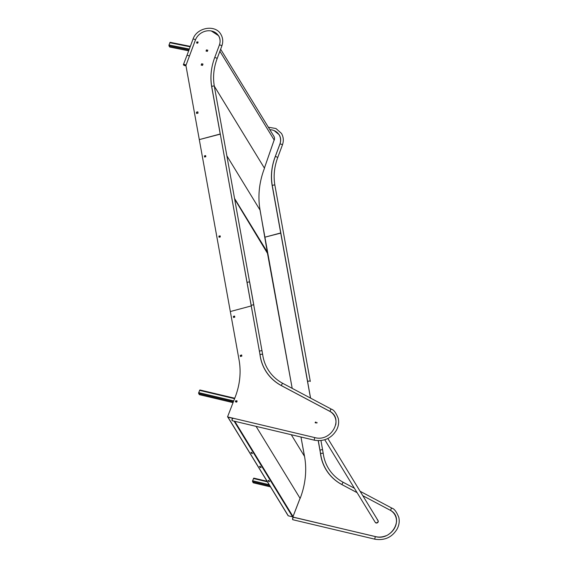 <?xml version="1.0" encoding="UTF-8"?>
<svg xmlns="http://www.w3.org/2000/svg" width="568" height="568" viewBox="0 0 568 568"><rect width="100%" height="100%" fill="white"/><g stroke="black" fill="none" stroke-linecap="round" stroke-linejoin="round"><path stroke-width="0.85" d="M234.584 198.509L267.698 252.668L267.464 253.051L260.101 210.181A89.219 77.802 148.6 0 1 264.482 168.234L214.314 86.158M274.238 140.133A5.424 4.729 -31.4 0 0 273.897 136.306L220.632 49.203M274.152 140.033L264.404 168.107L274.138 139.976L219.88 51.234M267.698 252.668L267.542 253.442L234.698 199.148M169.789 46.988L168.966 45.887L169.001 44.978L170.102 42.316L190.308 46.413M197.579 43.118L198.147 42.075L196.968 41.833L196.564 42.976L197.742 43.218M252.462 453.541L250.957 452.362L251.51 453.321L252.462 453.541M268.139 480.514L268.678 481.394L269.63 481.621L268.188 480.393L268.678 481.394M259.548 466.47L261.053 467.649L260.499 466.69L259.533 466.392L260.087 467.343M234.783 421.314L293.01 516.539L292.598 516.845L288.296 515.822L228.002 417.217L232.333 418.169M252.455 453.534L250.971 452.44M269.623 481.607L268.728 481.252M261.031 467.556L260.137 467.208M241.67 355.128L240.321 355.49L240.498 356.463M237.112 401.086L235.912 400.802L235.514 401.846L235.819 400.653L235.372 401.81L236.714 402.13L237.161 400.965L235.819 400.653M235.571 401.86L235.976 400.816M300.145 498.441A89.382 77.951 -31.4 0 0 304.54 456.409L300.969 437.012L304.455 456.274M232.426 418.431L232.795 418.055M236.011 400.83L235.606 401.867M236.196 400.873L235.798 401.91M253.349 482.772L252.526 481.671L252.59 480.762L253.797 478.128L267.095 481.323M199.453 394.625L198.63 393.517L198.686 392.609L199.893 389.975L234.726 398.282M240.626 356.434L240.449 355.454M240.541 356.455L240.363 355.483M324.754 439.76L375.136 522.162A1.64 1.434 -31.4 0 0 377.94 520.444A1.64 1.434 -31.4 0 0 377.273 519.905M316.071 422.578A0.412 0.355 -31.4 0 0 315.481 422.933M316.085 422.493A0.412 0.355 -31.4 0 0 315.41 422.436A0.412 0.355 -31.4 0 0 315.396 422.911M316.823 423.096L317.079 422.521L316.823 423.096M375.228 522.29A1.64 1.434 -31.4 0 0 375.306 522.432L375.136 522.162A1.64 1.434 -31.4 0 0 377.94 520.444L378.103 520.721A1.64 1.434 -31.4 0 0 378.011 520.586M375.306 522.432A1.64 1.434 -31.4 0 0 378.103 520.721M234.612 316.22L233.448 316.532L233.618 317.484L233.476 316.681L234.641 316.369M220.136 235.99L218.971 236.302L219.141 237.254L218.992 236.444L220.164 236.132M205.651 155.753L204.487 156.065L204.665 157.017L204.516 156.207L205.68 155.895M233.647 317.476L233.519 316.745L234.655 316.44M219.17 237.246L219.035 236.508L220.171 236.203M204.686 157.009L204.558 156.278L205.694 155.973M267.45 253.143L292.193 388.363L267.819 253.314M315.78 422.06A0.49 0.433 -31.4 0 0 315.446 422.926A0.49 0.433 -31.4 0 0 315.78 422.06M316.071 422.322A0.49 0.433 -31.4 0 0 315.247 422.819M317.079 422.485L316.823 423.139L317.079 422.485M335.688 424.885A15.776 13.753 -31.4 0 0 334.19 415.577A15.776 13.753 -31.4 0 0 330.008 411.452L281.579 385.743A52.575 45.852 148.6 0 1 265.625 370.861A52.575 45.852 148.6 0 1 260.052 355.17A106.081 92.506 -31.4 0 0 259.505 351.734L251.241 305.939L230.324 311.541L239.071 359.998A78.867 68.778 148.6 0 1 234.804 398.076L227.541 416.898L232.802 418.147M335.802 419.539A15.776 13.753 -31.4 0 0 334.282 415.726A15.776 13.753 -31.4 0 0 334.24 415.655M232.603 418.233L227.541 416.898M260.549 357.698A52.575 45.852 -31.4 0 0 265.675 370.94M240.228 355.334L240.434 356.484L241.847 356.108L241.641 354.957L240.321 355.49M234.584 316.049L233.356 316.383L233.554 317.505L234.79 317.171L234.584 316.049M232.56 420.703A1.313 0.483 -76.7 0 1 232.376 420.739L314.58 440.243A1.313 0.483 -76.7 0 1 314.438 440.122A1.313 0.483 -76.7 0 1 314.544 438.418A1.313 0.483 -76.7 0 1 315.183 437.687C331.499 441.975 343.704 418.879 330.15 411.48L330.462 409.791L331.442 409.194L282.956 383.457A1.313 0.575 118 0 0 281.92 384.202A1.313 0.575 118 0 0 281.621 385.672A1.313 0.575 118 0 0 281.728 385.779A1.313 0.575 118 0 0 281.87 385.807M251.319 305.918A1.313 0.611 -10.2 0 1 251.276 305.811A1.313 0.611 -10.2 0 1 252.348 305.002A1.313 0.611 -10.2 0 1 253.825 305.243A1.313 0.611 -10.2 0 1 253.868 305.35L249.728 282.424A1.313 0.611 169.8 0 0 249.693 282.317A1.313 0.611 169.8 0 0 248.216 282.083A1.313 0.611 169.8 0 0 247.144 282.892A1.313 0.611 169.8 0 0 247.179 282.992M232.234 420.625A1.313 0.483 -76.7 0 1 232.269 419.127A1.313 0.483 -76.7 0 1 232.986 418.183A1.313 0.483 103.3 0 0 232.347 418.914A1.313 0.483 103.3 0 0 232.376 420.739A1.313 0.483 -76.7 0 1 232.234 420.625M189.471 55.955L187.035 55.188L183.457 64.511A1.313 0.426 -159 0 0 183.45 64.582M219.986 42.671A13.142 11.466 -31.4 0 0 218.581 35.827A13.142 11.466 -31.4 0 0 206.468 30.963A13.142 11.466 -31.4 0 0 195.42 39.994L185.921 65.476A1.313 0.426 -159 0 0 184.351 64.432A1.313 0.426 -159 0 0 183.457 64.511A1.313 0.426 -159 0 1 184.351 64.432A1.313 0.426 -159 0 1 185.913 65.448L199.297 139.607L220.214 134.005L211.736 87.053A63.098 55.025 148.6 0 1 211.452 70.34M232.908 418.183A1.313 0.483 103.3 0 0 232.837 418.147A1.313 0.483 103.3 0 0 232.198 418.879A1.313 0.483 103.3 0 0 232.234 420.71A1.313 0.483 103.3 0 0 232.312 420.71M233.199 418.488A1.313 0.483 103.3 0 0 232.986 418.183L315.183 437.687M220.299 134.147L199.297 139.607L230.324 311.541L251.241 305.939L220.299 134.147M219.937 39.149A13.142 11.466 -31.4 0 0 218.68 35.983A13.142 11.466 -31.4 0 0 218.63 35.905M198.104 42.202L197.068 41.989L196.706 43.005M207.753 50.318L206.539 50.069L206.177 51.113M202.939 64.184L201.725 63.943L201.313 65.128M197.849 112.002L196.5 112.365L196.706 113.486M206.042 51.084L207.391 51.354L207.803 50.19L206.447 49.913L206.042 51.084M202.982 64.056L201.633 63.786L201.171 65.107L202.528 65.377L202.982 64.056M197.82 111.832L196.407 112.208L196.642 113.501L198.047 113.124L197.82 111.832M220.107 235.819L218.872 236.146L219.078 237.268L220.306 236.941L220.107 235.819M205.623 155.582L204.395 155.909L204.601 157.038L205.829 156.704L205.623 155.582M184.302 64.567A1.313 0.426 -159 0 0 183.407 64.645A1.313 0.426 -159 0 0 184.969 65.668A1.313 0.426 -159 0 0 185.864 65.59A1.313 0.426 -159 0 0 184.302 64.567M185.871 65.512A1.313 0.426 -159 0 0 185.913 65.448L186.467 64.007M310.582 398.118L280.805 233.107L264.908 237.183L280.706 232.951L272.235 185.992A63.098 55.025 148.6 0 1 275.089 156.967L279.811 144.315A13.142 11.466 -31.4 0 0 279.08 134.772A13.142 11.466 -31.4 0 0 269.85 129.689M280.67 140.388A13.142 11.466 -31.4 0 0 279.172 134.921A13.142 11.466 -31.4 0 0 279.129 134.843M310.511 398.083L272.235 185.992M271.525 175.881A63.098 55.025 -31.4 0 0 272.328 186.148M293.123 519.713A1.313 0.483 -76.7 0 1 292.946 519.755L375.15 539.252A1.313 0.483 -76.7 0 1 375.001 539.139A1.313 0.483 -76.7 0 1 375.114 537.427A1.313 0.483 -76.7 0 1 375.753 536.696C392.062 540.992 404.274 517.888 390.713 510.497L391.032 508.807L392.019 508.211L360.098 491.263M272.377 186.006A1.313 0.611 -10.2 0 1 272.335 185.899A1.313 0.611 -10.2 0 1 273.407 185.09A1.313 0.611 -10.2 0 1 274.884 185.331A1.313 0.611 -10.2 0 1 274.926 185.438L310.298 381.433A1.313 0.611 169.8 0 0 310.256 381.334A1.313 0.611 169.8 0 0 308.779 381.092A1.313 0.611 169.8 0 0 307.707 381.902A1.313 0.611 169.8 0 0 307.749 382.001M292.875 519.72A1.313 0.483 -76.7 0 1 292.804 519.72L292.946 519.755A1.313 0.483 -76.7 0 1 292.797 519.635A1.313 0.483 -76.7 0 1 292.839 518.137A1.313 0.483 -76.7 0 1 293.549 517.192A1.313 0.483 -76.7 0 1 293.77 517.498M292.804 519.72A1.313 0.483 -76.7 0 1 292.769 517.895A1.313 0.483 -76.7 0 1 293.407 517.164A1.313 0.483 -76.7 0 1 293.478 517.192M292.946 519.755A1.313 0.483 -76.7 0 1 292.911 517.924A1.313 0.483 -76.7 0 1 293.549 517.192L375.753 536.696M357.094 492.662L342.071 484.681A52.575 45.852 148.6 0 1 326.124 469.807A52.575 45.852 148.6 0 1 320.551 454.109A106.081 92.506 -31.4 0 0 320.004 450.672L318.201 440.711M320.551 454.109L320.643 454.265A106.081 92.506 -31.4 0 0 320.096 450.829L318.272 440.711M388.583 534.367A15.776 13.753 -31.4 0 0 394.689 514.516A15.776 13.753 -31.4 0 0 390.5 510.391L362.803 495.686M293.23 517.2L375.853 536.675A15.776 13.753 -31.4 0 0 385.764 535.809M396.563 521.694A15.776 13.753 -31.4 0 0 394.781 514.672A15.776 13.753 -31.4 0 0 394.732 514.594M320.643 454.265A52.575 45.852 -31.4 0 0 326.167 469.885M260.101 210.181L226.888 155.866M264.39 168.078L214.314 86.187M169.001 44.978L189.321 49.054M168.966 45.887L189.002 49.906M169.789 42.714L190.166 46.796M169.612 46.952L188.675 50.779M251.304 452.334L251.993 453.456M259.881 466.356L260.57 467.485M268.472 480.407L269.161 481.529M234.087 421.144L292.598 516.845M293.01 516.539L300.053 498.292L256.076 426.362M291.27 434.712L304.448 456.26M269.551 481.614L268.92 480.592M260.96 467.563L260.336 466.541M252.384 453.541L251.759 452.519M236.962 401.477L236.664 400.98M236.522 402.08L236.032 401.292M252.59 480.762L269.154 484.689M252.526 481.671L269.814 485.768M253.456 478.512L267.4 481.82M253.179 482.736L270.46 486.833M198.686 392.609L233.711 400.916M198.63 393.517L233.384 401.761M199.553 390.358L234.577 398.672M199.276 394.582L233.057 402.598M267.23 368.241L268.692 370.627M262.686 354.794A1.313 0.603 172.1 0 0 262.693 354.673A1.313 0.603 172.1 0 0 262.65 354.567A1.313 0.603 172.1 0 0 261.181 354.283A1.313 0.603 172.1 0 0 260.087 355.036A1.313 0.603 172.1 0 0 260.13 355.149M262.132 351.251A1.313 0.611 169.8 0 0 262.132 351.138A1.313 0.611 169.8 0 0 262.089 351.038A1.313 0.611 169.8 0 0 260.613 350.797A1.313 0.611 169.8 0 0 259.541 351.606A1.313 0.611 169.8 0 0 259.583 351.713M283.063 383.563A1.313 0.575 118 0 0 282.956 383.457C276.602 380.049 271.596 375.384 267.94 369.449C265.192 364.94 263.445 360.013 262.693 354.673L214.356 86.421A1.313 0.611 -10.2 0 1 214.356 86.535M219.383 45.334A1.313 0.433 20.5 0 1 219.347 45.142A1.313 0.433 20.5 0 1 220.483 45.113A1.313 0.433 20.5 0 1 221.769 45.873A1.313 0.433 20.5 0 1 221.811 46.058C223.288 41.883 222.983 37.992 220.895 34.385C215.322 24.09 196.706 27.463 192.992 39.213L187.035 55.188M195.435 39.966A1.313 0.433 -159.5 0 0 195.42 39.938A1.313 0.433 -159.5 0 0 194.128 39.185A1.313 0.433 -159.5 0 0 192.992 39.213M211.807 86.989A1.313 0.611 -10.2 0 1 211.772 86.89A1.313 0.611 -10.2 0 1 212.844 86.08A1.313 0.611 -10.2 0 1 214.321 86.322A1.313 0.611 -10.2 0 1 214.356 86.421C212.744 77.269 213.66 68.039 217.09 58.717L221.811 46.058M214.661 57.986A1.313 0.433 20.5 0 1 214.626 57.794A1.313 0.433 20.5 0 1 215.762 57.773A1.313 0.433 20.5 0 1 217.054 58.525A1.313 0.433 20.5 0 1 217.09 58.717M323.256 453.811A1.313 0.603 172.1 0 0 323.263 453.69A1.313 0.603 172.1 0 0 323.22 453.576A1.313 0.603 172.1 0 0 321.751 453.292A1.313 0.603 172.1 0 0 320.657 454.052A1.313 0.603 172.1 0 0 320.7 454.166M322.695 450.261A1.313 0.611 169.8 0 0 322.702 450.154A1.313 0.611 169.8 0 0 322.659 450.048A1.313 0.611 169.8 0 0 321.183 449.806A1.313 0.611 169.8 0 0 320.111 450.623A1.313 0.611 169.8 0 0 320.153 450.722M343.633 482.573A1.313 0.575 118 0 0 343.526 482.466A1.313 0.575 118 0 0 342.49 483.219A1.313 0.575 118 0 0 342.192 484.689A1.313 0.575 118 0 0 342.298 484.788A1.313 0.575 118 0 0 342.44 484.823M279.953 144.343A1.313 0.433 20.5 0 1 279.91 144.151A1.313 0.433 20.5 0 1 281.053 144.13A1.313 0.433 20.5 0 1 282.339 144.883A1.313 0.433 20.5 0 1 282.374 145.074C283.858 140.892 283.553 137.002 281.458 133.402L275.956 128.524L268.33 127.211M275.231 157.002A1.313 0.433 20.5 0 1 275.196 156.811A1.313 0.433 20.5 0 1 276.332 156.782A1.313 0.433 20.5 0 1 277.617 157.535A1.313 0.433 20.5 0 1 277.66 157.726C274.223 167.049 273.314 176.286 274.926 185.438A1.313 0.611 -10.2 0 1 274.926 185.544M260.023 210.096L267.713 252.71M170.102 42.316L190.323 46.37M169.697 47.016L188.661 50.822M300.06 498.342L293.01 516.624M288.082 515.652L227.839 417.125M253.797 478.128L267.059 481.274M253.257 482.793L270.496 486.882M199.893 389.975L234.74 398.239M199.354 394.646L233.043 402.634M327.828 438.489L377.94 520.444M234.69 199.098L267.791 253.229M330.157 411.488L281.728 385.779C274.955 382.15 269.608 377.166 265.696 370.819C262.757 365.998 260.889 360.737 260.087 355.036L247.144 282.892M331.449 409.201C333.75 409.791 336.015 412.837 338.23 418.346C339.131 422.351 338.542 426.298 336.462 430.182C331.449 438.276 324.158 441.634 314.58 440.243M251.276 305.811L211.772 86.89C210.082 77.248 211.033 67.549 214.626 57.794L219.347 45.142C220.547 41.72 220.313 38.588 218.652 35.756L211.296 30.963M357.087 492.641L342.298 484.788C335.525 481.167 330.178 476.176 326.266 469.835C323.327 465.007 321.46 459.746 320.657 454.052L318.321 440.718M320.97 440.583L323.263 453.69C324.009 459.029 325.762 463.95 328.503 468.458C332.166 474.394 337.172 479.065 343.526 482.466L354.396 488.239M274.145 130.604L279.215 134.772C280.883 137.605 281.117 140.729 279.91 144.151L275.196 156.811C271.596 166.566 270.645 176.257 272.335 185.899L307.707 381.902M392.019 508.211C394.32 508.8 396.578 511.853 398.8 517.363C399.702 521.36 399.112 525.308 397.032 529.198C392.019 537.293 384.721 540.644 375.15 539.252M390.72 510.497L362.789 495.672M277.66 157.726L282.374 145.074"/></g></svg>
